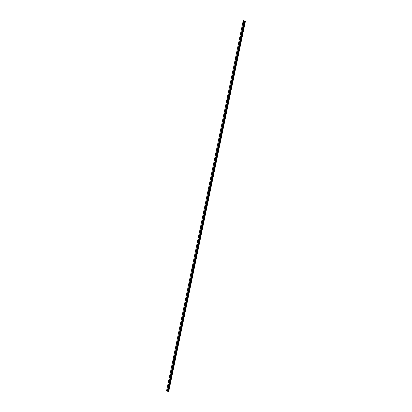 <?xml version="1.0" encoding="UTF-8"?>
<svg xmlns="http://www.w3.org/2000/svg" width="412" height="412" viewBox="0 0 412 412"><rect width="100%" height="100%" fill="white"/><g stroke="black" fill="none" stroke-linecap="round" stroke-linejoin="round"><path stroke-width="0.62" d="M243.605 21.465L243.528 21.115L243.605 21.465M167.195 390.437L167.118 390.092L167.195 390.437M168.786 382.753L168.709 382.403L168.786 382.753M170.377 375.064L170.3 374.719L170.377 375.064M171.974 367.375L171.892 367.03L171.974 367.375M173.565 359.691L173.483 359.341L173.565 359.691M175.157 352.002L175.074 351.657L175.157 352.002M176.748 344.319L176.666 343.969L176.748 344.319M178.339 336.63L178.257 336.285L178.339 336.63M179.931 328.941L179.848 328.596L179.931 328.941M181.522 321.257L181.445 320.907L181.522 321.257M183.113 313.568L183.036 313.223L183.113 313.568M184.705 305.884L184.627 305.534L184.705 305.884M186.301 298.195L186.219 297.85L186.301 298.195M187.893 290.506L187.81 290.161L187.893 290.506M189.484 282.823L189.402 282.472L189.484 282.823M191.075 275.134L190.993 274.789L191.075 275.134M192.667 267.45L192.584 267.1L192.667 267.45M194.258 259.761L194.176 259.411L194.258 259.761M195.849 252.072L195.772 251.727L195.849 252.072M197.441 244.388L197.363 244.038L197.441 244.388M199.032 236.699L198.955 236.354L199.032 236.699M200.623 229.01L200.546 228.665L200.623 229.01M202.22 221.326L202.138 220.976L202.22 221.326M203.811 213.637L203.729 213.292L203.811 213.637M205.403 205.954L205.32 205.603L205.403 205.954M206.994 198.265L206.912 197.92L206.994 198.265M208.585 190.576L208.503 190.231L208.585 190.576M210.177 182.892L210.094 182.542L210.177 182.892M211.768 175.203L211.691 174.858L211.768 175.203M213.359 167.519L213.282 167.169L213.359 167.519M214.951 159.83L214.873 159.48L214.951 159.83M216.547 152.141L216.465 151.796L216.547 152.141M218.139 144.458L218.056 144.107L218.139 144.458M219.73 136.769L219.648 136.423L219.73 136.769M221.321 129.08L221.239 128.735L221.321 129.08M222.913 121.396L222.83 121.046L222.913 121.396M224.504 113.707L224.422 113.362L224.504 113.707M226.095 106.023L226.018 105.673L226.095 106.023M227.687 98.334L227.609 97.989L227.687 98.334M229.278 90.645L229.201 90.3L229.278 90.645M230.869 82.961L230.792 82.611L230.869 82.961M232.466 75.272L232.383 74.927L232.466 75.272M234.057 67.589L233.975 67.238L234.057 67.589M235.649 59.9L235.566 59.555L235.649 59.9M237.24 52.211L237.157 51.866L237.24 52.211M238.831 44.527L238.749 44.177L238.831 44.527M240.423 36.838L240.34 36.493L240.423 36.838M242.014 29.154L241.937 28.804L242.014 29.154M243.24 20.605L243.992 20.935L167.313 391.189L166.561 390.859L243.24 20.605L245.439 21.136L168.554 391.39L245.161 21.12L244.877 21.053L168.204 391.307L244.903 21.058M244.877 21.053L244.095 20.961L167.437 391.22L243.992 20.935M168.755 391.39L245.439 21.136M244.352 20.997L167.674 391.256L244.352 20.997M168.204 391.307L167.674 391.256M167.653 391.251L244.115 20.966M245.125 21.11L168.482 391.374M168.662 391.395L245.336 21.146L168.662 391.4M245.233 21.136L168.554 391.39M168.611 391.395L245.284 21.141M167.802 391.246L244.481 20.986L167.787 391.24M244.826 21.043L168.153 391.297M244.857 21.048L168.178 391.302"/></g></svg>
